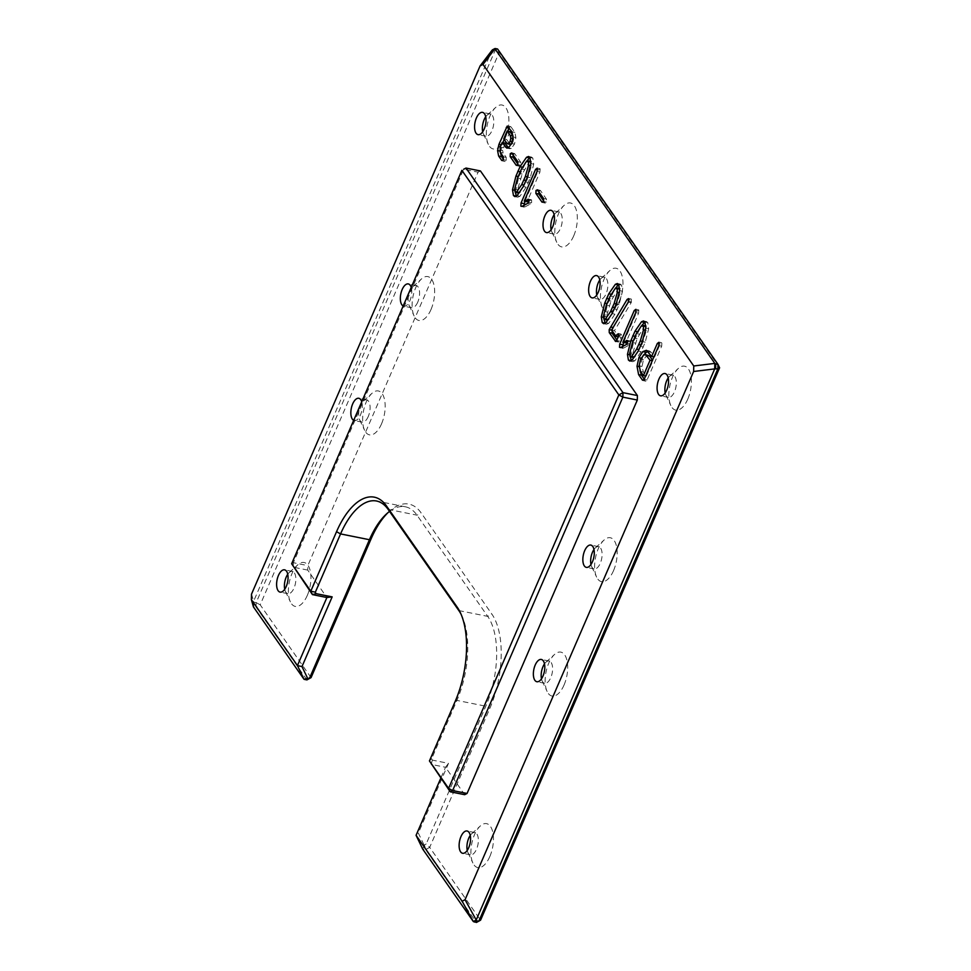 <?xml version="1.0" encoding="UTF-8"?>
<svg xmlns="http://www.w3.org/2000/svg" width="971" height="971" viewBox="0 0 971 971"><rect width="100%" height="100%" fill="white"/><g stroke="black" fill="none" stroke-linecap="round" stroke-linejoin="round"><path stroke-width="0.73" stroke-dasharray="4.86 3.64" d="M388.06 512.579A70.203 33.172 101.4 0 1 389.383 511.341A70.203 33.172 101.4 0 1 421.135 512.906L491.86 614.097A70.203 33.172 101.4 0 1 489.833 708.417L429.692 847.367L480.572 920.168L476.445 922.45L425.577 849.649L429.692 847.367L426.184 843.981L424.473 844.916L425.577 849.649L422.688 849.067L424.473 844.916M311.06 677.624L260.192 604.824L499.228 52.434L719.608 367.791M687.784 399.093A22.394 10.584 101.4 0 1 670.852 405.575A22.394 10.584 101.4 0 1 678.292 368.495A22.394 10.584 101.4 0 1 690.272 372.925A22.394 10.584 101.4 0 1 687.784 399.093M619.34 301.156A22.394 10.584 101.4 0 1 602.408 307.637A22.394 10.584 101.4 0 1 609.849 270.569A22.394 10.584 101.4 0 1 621.828 274.999A22.394 10.584 101.4 0 1 619.34 301.156M613.538 570.632A22.394 10.584 101.4 0 1 596.619 577.114A22.394 10.584 101.4 0 1 604.059 540.046A22.394 10.584 101.4 0 1 616.027 544.476A22.394 10.584 101.4 0 1 613.538 570.632M573.715 235.868A22.394 10.584 101.4 0 1 556.784 242.349A22.394 10.584 101.4 0 1 564.224 205.282A22.394 10.584 101.4 0 1 576.191 209.712A22.394 10.584 101.4 0 1 573.715 235.868M505.272 137.931A22.394 10.584 101.4 0 1 488.34 144.412A22.394 10.584 101.4 0 1 495.78 107.344A22.394 10.584 101.4 0 1 507.76 111.774A22.394 10.584 101.4 0 1 505.272 137.931M431.027 309.482A22.394 10.584 101.4 0 1 414.107 315.963A22.394 10.584 101.4 0 1 421.548 278.895A22.394 10.584 101.4 0 1 433.515 283.326A22.394 10.584 101.4 0 1 431.027 309.482M564.054 685.004A22.394 10.584 101.4 0 1 547.122 691.486A22.394 10.584 101.4 0 1 554.575 654.418A22.394 10.584 101.4 0 1 566.542 658.848A22.394 10.584 101.4 0 1 564.054 685.004M489.821 856.556A22.394 10.584 101.4 0 1 472.889 863.037A22.394 10.584 101.4 0 1 480.329 825.957A22.394 10.584 101.4 0 1 492.309 830.387A22.394 10.584 101.4 0 1 489.821 856.556M381.542 423.841A22.394 10.584 101.4 0 1 364.611 430.323A22.394 10.584 101.4 0 1 372.063 393.255A22.394 10.584 101.4 0 1 384.031 397.685A22.394 10.584 101.4 0 1 381.542 423.841M307.309 595.393A22.394 10.584 101.4 0 1 290.378 601.874A22.394 10.584 101.4 0 1 297.818 564.806A22.394 10.584 101.4 0 1 309.798 569.237A22.394 10.584 101.4 0 1 307.309 595.393M423.975 844.819L418.343 833.082L416.074 835.315M389.541 511.414A66.853 31.594 101.4 0 1 405.429 506.813A66.853 31.594 101.4 0 1 417.008 515.176L487.733 616.379A66.853 31.594 101.4 0 1 485.803 706.208L426.184 843.981M461.055 614.23A66.853 31.594 101.4 0 1 461.82 615.772A66.853 31.594 101.4 0 1 456.916 700.407L431.694 758.691L432.374 760.111L448.505 763.352L418.343 833.082M480.451 170.957L478.072 172.183L307.819 565.608L307.722 570.098L326.887 597.517M448.505 763.352L445.519 767.272L464.684 794.691M432.374 760.111L431.088 764.371L445.519 767.272L440.773 778.244M403.183 305.986A11.361 5.377 -78.6 0 0 403.815 306.205A11.361 5.377 -78.6 0 0 409.932 300.609A11.361 5.377 -78.6 0 0 411.219 287.404M353.687 420.358A11.361 5.377 -78.6 0 0 354.33 420.577A11.361 5.377 -78.6 0 0 360.447 414.981A11.361 5.377 -78.6 0 0 361.734 401.776M306.933 679.906L256.065 607.106L260.192 604.824L256.162 602.615L495.198 50.225L497.577 48.999L499.228 52.434L492.965 49.776L495.331 48.55M668.206 377.962A11.361 5.377 101.4 0 1 669.674 376.263A11.361 5.377 101.4 0 1 672.842 375.097A11.361 5.377 101.4 0 1 674.481 391.786A11.361 5.377 101.4 0 1 668.364 397.382A11.361 5.377 101.4 0 1 665.888 395.076A11.361 5.377 101.4 0 1 665.196 392.939M599.762 280.036A11.361 5.377 101.4 0 1 601.231 278.337A11.361 5.377 101.4 0 1 604.399 277.16A11.361 5.377 101.4 0 1 606.038 293.849A11.361 5.377 101.4 0 1 599.92 299.444A11.361 5.377 101.4 0 1 597.444 297.138A11.361 5.377 101.4 0 1 596.764 295.014M593.973 549.513A11.361 5.377 101.4 0 1 595.429 547.814A11.361 5.377 101.4 0 1 598.609 546.649A11.361 5.377 101.4 0 1 600.248 563.338A11.361 5.377 101.4 0 1 594.131 568.933A11.361 5.377 101.4 0 1 591.655 566.627A11.361 5.377 101.4 0 1 590.963 564.491M554.138 214.749A11.361 5.377 101.4 0 1 555.594 213.037A11.361 5.377 101.4 0 1 558.774 211.872A11.361 5.377 101.4 0 1 560.413 228.561A11.361 5.377 101.4 0 1 554.295 234.157A11.361 5.377 101.4 0 1 551.819 231.851A11.361 5.377 101.4 0 1 551.127 229.726M485.694 116.811A11.361 5.377 101.4 0 1 487.163 115.112A11.361 5.377 101.4 0 1 490.331 113.935A11.361 5.377 101.4 0 1 491.969 130.636A11.361 5.377 101.4 0 1 485.852 136.219A11.361 5.377 101.4 0 1 483.376 133.925A11.361 5.377 101.4 0 1 482.684 131.789M417.736 302.175A11.361 5.377 101.4 0 1 411.619 307.771A11.361 5.377 101.4 0 1 409.143 305.464A11.361 5.377 101.4 0 1 412.918 286.651A11.361 5.377 101.4 0 1 416.098 285.486A11.361 5.377 101.4 0 1 417.736 302.175M544.488 663.885A11.361 5.377 101.4 0 1 545.945 662.173A11.361 5.377 101.4 0 1 549.113 661.008A11.361 5.377 101.4 0 1 550.763 677.697A11.361 5.377 101.4 0 1 544.646 683.293A11.361 5.377 101.4 0 1 542.17 680.987A11.361 5.377 101.4 0 1 541.478 678.863M470.243 835.424A11.361 5.377 101.4 0 1 471.712 833.725A11.361 5.377 101.4 0 1 474.88 832.56A11.361 5.377 101.4 0 1 476.518 849.249A11.361 5.377 101.4 0 1 470.401 854.844A11.361 5.377 101.4 0 1 467.937 852.538A11.361 5.377 101.4 0 1 467.245 850.402M368.24 416.547A11.361 5.377 101.4 0 1 362.134 422.142A11.361 5.377 101.4 0 1 359.658 419.836A11.361 5.377 101.4 0 1 363.433 401.023A11.361 5.377 101.4 0 1 366.601 399.846A11.361 5.377 101.4 0 1 368.24 416.547M287.732 574.274A11.361 5.377 101.4 0 1 289.2 572.574A11.361 5.377 101.4 0 1 292.368 571.397A11.361 5.377 101.4 0 1 294.007 588.098A11.361 5.377 101.4 0 1 287.889 593.682A11.361 5.377 101.4 0 1 285.413 591.388A11.361 5.377 101.4 0 1 284.721 589.251M429.437 760.924L431.694 758.691M251.501 594.167L253.917 602.166L256.162 602.615L256.065 607.106L253.431 606.887L253.552 601.389L492.03 50.286L492.965 49.776M307.722 570.098L293.291 567.198L293.388 562.707L463.628 169.282L478.072 172.183M291.64 563.75L293.388 562.707L307.819 565.608M653.896 356.94L654.563 357.073L660.231 343.989L661.87 342.969L661.7 346.161L647.074 379.964L645.387 380.766L644.271 379.175M647.742 351.017L649.308 350.895L651.225 352.303L654.563 357.073M639.986 370.582L639.901 366.807L643.203 355.362M643.033 380.62L645.921 381.202L643.567 380.401M658.544 342.035L661.433 342.617L658.981 342.387M644.865 321.959L646.407 321.535L647.791 322.59L648.664 328.671L645.23 342.168L641.115 351.636L634.913 360.775L632.728 361.698L631.381 360.714M630.24 356.709L633.796 341.149L641.273 326.086M627.739 341.865L630.24 341.112L630.276 343.892L629.293 345.057L623.491 348.128L622.083 346.768M620.603 347.557L623.491 348.128L620.615 347.545M627.4 340.603L630.24 341.112L627.351 340.53M635.726 312.613L638.615 313.196L625.761 342.897M623.576 342.447L637.158 311.06L638.809 309.955L638.615 313.196M635.495 309.045L638.809 309.955L635.92 309.385M616.233 341.258L618.029 341.622L616.901 339.996M618.333 336.682L621.222 337.265L619.559 341.088L618.029 341.622L618.588 342.083L615.699 341.501M618.248 336.876L621.331 334.4L621.222 337.265M617.969 333.441L620.857 334.024L618.442 333.818M611.609 330.006L614.497 330.589L619 337.034M628.286 302.078L631.174 302.661L614.497 330.589M613.102 327.506L629.997 299.99L631.453 299.226L631.174 302.661M628.237 298.4L631.126 298.971L628.565 298.643M611.961 330.504L613.551 327.591M618.697 284.515L620.238 284.09L621.622 285.146L622.508 291.227L619.061 304.724L614.946 314.191L608.744 323.331L606.559 324.253L605.212 323.27M604.083 319.277L607.628 303.705L615.116 288.642M538.699 191.566L540.41 190.45L546.455 199.104L546.382 202.053L544.84 202.684L543.675 201.009M542.473 202.526L545.362 203.109L542.983 202.308M536.999 189.442L540.41 190.45L537.521 189.879M529.086 200.706L531.586 199.953L531.623 202.721L530.639 203.898L524.838 206.969L523.43 205.597M528.746 199.443L531.586 199.953L528.697 199.371M537.072 171.442L539.961 172.025L527.107 201.725M524.923 201.288L538.504 169.889L540.155 168.796L539.961 172.025M536.842 167.886L540.155 168.796L537.266 168.214M529.911 157.472L531.453 157.047L532.836 158.103L533.71 164.184L530.275 177.669L526.148 187.148L519.958 196.276L517.761 197.21L516.426 196.227M515.285 192.222L518.842 176.661L526.318 161.599M512.967 154.741L514.666 153.624L520.711 162.278L520.638 165.228L519.109 165.859L517.931 164.184M516.742 165.701L519.631 166.284L517.252 165.483M511.256 152.617L514.666 153.624L511.778 153.042M499.749 149.862L502.638 150.444L503.148 152.981L506.243 157.399L506.182 160.336L504.653 161.077L503.451 159.365M505.066 143.101L502.638 150.444M511.28 148.369L509.69 148.709L508.367 147.798L511.28 148.369L514.496 144.109L515.88 137.591L514.861 132.384L511.037 126.91L508.149 126.339M509.144 128.051L510.127 126.655L508.076 126.242M500.441 152.653L502.82 142.652M504.192 139.496L507.784 131.194M502.238 160.895L505.126 161.477L502.735 160.701M253.552 601.389L253.819 606.657M648.434 355.18L646.735 355.532L643.482 359.755L642.001 366.492L643.385 372.014L646.298 376.19L652.949 360.799L652.5 360.156M645.921 326.256L644.089 326.754L637.134 338.551L632.534 354.136L632.91 357.037L634.548 356.94L641.782 345.166L646.395 330.443L645.933 326.013M619.765 288.812L617.92 289.322L610.965 301.107L606.377 316.704L606.741 319.605L608.38 319.495L615.614 307.734L620.226 293.011L619.765 288.569M530.967 161.769L529.122 162.266L522.18 174.064L517.579 189.648L517.956 192.549L519.594 192.452L526.828 180.679L531.44 165.956L530.979 161.514M510.03 131.643L506.644 139.46L509.581 143.659L511.377 144.194L512.991 142.033L513.695 138.61L512.991 135.891M645.618 376.056L646.298 376.19M652.281 360.666L652.949 360.799M503.755 138.877L506.644 139.46M512.894 138.452L513.695 138.61M455.168 701.463L456.916 700.407L485.803 706.208L489.833 708.417M458.846 610.577L487.733 616.379L491.86 614.097M388.121 509.387L417.008 515.176L421.135 512.906M659.309 343.807L660.231 343.989M648.337 351.72L651.225 352.303M641.066 358.153L641.77 358.287M639.124 366.65L639.901 366.807M644.186 379.382L647.074 379.964M658.811 345.591L661.7 346.161M632.024 360.192L634.913 360.775M638.226 351.053L641.115 351.636M640.52 346.404L643.409 346.975M642.341 341.586L645.23 342.168M645.788 328.089L648.664 328.671M644.902 322.008L647.791 322.59M634.998 336.306L635.629 336.427M633.043 340.991L633.796 341.149M629.548 354.755L630.349 354.913M626.404 344.487L629.293 345.057M627.387 343.309L630.276 343.892M636.223 310.866L637.158 311.06M616.67 340.518L619.559 341.088M618.758 334.922L619.826 335.141M628.625 301.411L631.514 301.993M628.965 299.784L629.997 299.99M605.855 322.748L608.744 323.331M612.058 313.609L614.946 314.191M614.352 308.96L617.24 309.543M616.172 304.141L619.061 304.724M619.619 290.645L622.508 291.227M618.733 284.576L621.622 285.146M608.841 298.862L609.472 298.983M606.875 303.559L607.628 303.705M603.379 317.323L604.18 317.481M543.493 201.47L546.382 202.053M543.566 198.521L546.455 199.104M538.225 190.899L538.905 191.032M527.751 203.315L530.639 203.898M528.734 202.138L531.623 202.721M537.57 169.707L538.504 169.889M517.07 195.705L519.958 196.276M523.26 186.566L526.148 187.148M525.566 181.905L528.455 182.487M527.387 177.098L530.275 177.669M530.821 163.601L533.71 164.184M529.948 157.52L532.836 158.103M520.043 171.806L520.674 171.94M518.089 176.504L518.842 176.661M514.594 190.267L515.395 190.425M517.749 164.645L520.638 165.228M517.822 161.696L520.711 162.278M512.494 154.073L513.174 154.207M500.259 152.398L503.148 152.981M503.354 156.816L506.243 157.399M500.174 147.155L503.063 147.738M511.608 143.526L514.496 144.109M512.991 137.02L515.88 137.591M511.972 131.801L514.861 132.384M501.182 144.849L501.813 144.982M499.798 151.015L500.466 151.16M503.294 159.754L506.182 160.336M640.496 371.444L643.385 372.014M639.112 365.909L642.001 366.492M640.593 359.173L643.482 359.755M643.846 354.949L646.735 355.532M630.021 356.454L632.91 357.037M629.645 353.553L632.534 354.136M632.509 342.52L635.398 343.103M634.245 337.969L637.134 338.551M636.381 333.551L639.27 334.133M641.2 326.183L644.089 326.754M645.436 330.249L646.395 330.443M642.401 341.379L643.203 341.537M641.091 345.033L641.782 345.166M603.853 319.022L606.741 319.605M603.489 316.121L606.377 316.704M606.341 305.076L609.23 305.659M608.077 300.525L610.965 301.107M610.225 296.106L613.114 296.689M615.031 288.739L617.92 289.322M619.267 292.817L620.226 293.011M616.245 303.947L617.034 304.105M614.922 307.589L615.614 307.734M515.067 191.967L517.956 192.549M514.691 189.066L517.579 189.648M517.555 178.033L520.444 178.615M519.291 173.481L522.18 174.064M521.427 169.063L524.316 169.646M526.233 161.684L529.122 162.266M530.482 165.762L531.44 165.956M527.447 176.892L528.248 177.05M526.136 180.545L526.828 180.679M506.692 143.077L509.581 143.659M512.215 141.875L512.991 142.033M386.761 513.695L389.383 511.341M665.888 395.076L670.852 405.575M669.674 376.263L678.292 368.495M597.444 297.138L602.408 307.637M601.231 278.337L609.849 270.569M591.655 566.627L596.619 577.114M595.429 547.814L604.059 540.046M551.819 231.851L556.784 242.349M555.594 213.037L564.224 205.282M483.376 133.925L488.34 144.412M487.163 115.112L495.78 107.344M409.143 305.464L414.107 315.963M412.918 286.651L421.548 278.895M542.17 680.987L547.122 691.486M545.945 662.173L554.575 654.418M467.937 852.538L472.889 863.037M471.712 833.725L480.329 825.957M359.658 419.836L364.611 430.323M363.433 401.023L372.063 393.255M285.413 591.388L290.378 601.874M289.2 572.574L297.818 564.806M672.842 375.097L665.05 373.532M668.364 397.382L660.571 395.816M649.308 350.895L646.419 350.313M632.728 361.698L629.839 361.115M646.407 321.535L643.518 320.952M629.924 340.894L627.035 340.323M622.884 348.237L619.996 347.654M606.559 324.253L603.671 323.683M620.238 284.09L617.35 283.508M604.399 277.16L596.607 275.594M599.92 299.444L592.128 297.879M598.609 546.649L590.805 545.071M594.131 568.933L586.338 567.367M558.774 211.872L550.97 210.306M554.295 234.157L546.503 232.591M531.271 199.735L528.382 199.152M524.231 207.066L521.342 206.495M517.761 197.21L514.873 196.628M531.453 157.047L528.564 156.465M509.69 148.709L506.801 148.126M510.564 126.546L507.675 125.975M490.331 113.935L482.526 112.369M485.852 136.219L478.06 134.653M416.098 285.486L408.293 283.92M411.619 307.771L403.815 306.205M549.113 661.008L541.32 659.443M544.646 683.293L536.842 681.727M474.88 832.56L467.087 830.994M470.401 854.844L462.609 853.278M366.601 399.846L358.809 398.28M362.134 422.142L354.33 420.577M292.368 571.397L284.576 569.831M287.889 593.682L280.097 592.116M405.429 506.813L376.542 501.012M461.82 615.772L460.315 612.592M253.492 601.692L253.382 606.741"/><path stroke-width="1.46" d="M476.591 920.775L478.824 921.224L717.86 368.834L719.608 367.791L480.572 920.168L476.445 922.45L473.302 921.503L422.688 849.067L416.074 835.315L462.135 901.222L473.302 921.503L476.215 919.998L476.591 920.775L474.212 922.001M332.155 596.874L301.981 666.592L297.442 665.56L326.887 597.517L332.155 596.874L316.024 593.633L315.344 592.201L340.566 533.916L369.441 539.718L309.834 677.491L311.06 677.624L371.189 538.662A70.203 33.172 101.4 0 1 388.06 512.579M719.608 367.791L717.957 364.343L717.86 368.834L714.692 368.895L476.215 919.998L465.048 899.716L462.135 901.222M311.06 677.624L306.933 679.906L304.044 679.324L297.442 665.56L251.392 599.665L251.501 594.167L480.087 65.931L483 64.426L693.755 365.982L693.634 371.492L465.048 899.716M637.413 395.549L480.451 170.957L466.007 168.056L622.969 392.648L637.413 395.549L637.316 400.04L467.063 793.465L464.684 794.691L450.241 791.79L429.437 760.924L448.59 788.355L618.843 394.93L461.88 170.338L291.64 563.75L310.793 591.181L336.536 531.707A70.203 33.172 101.4 0 1 386.47 505.94L457.195 607.142A70.203 33.172 101.4 0 1 460.315 612.592A70.203 33.172 101.4 0 1 455.168 701.463L429.437 760.924M440.773 778.244L416.074 835.315M666.689 390.221A11.361 5.377 -78.6 0 0 665.05 373.532A11.361 5.377 -78.6 0 0 657.537 383.618A11.361 5.377 -78.6 0 0 660.571 395.816A11.361 5.377 -78.6 0 0 666.689 390.221M651.675 356.491L657.343 343.406L658.981 342.387L658.811 345.591L644.186 379.382L642.499 380.183L638.602 374.612L637.012 366.225L638.882 357.704L642.778 351.623L646.419 350.313L651.675 356.491L653.896 356.94M632.024 360.192L629.839 361.115L628.407 360.023L627.46 354.342L630.907 340.566L634.973 331.232L641.479 321.777L643.518 320.952L644.902 322.008L645.788 328.089L642.341 341.586L638.226 351.053L632.024 360.192M626.404 344.487L620.603 347.557L619.534 347.327L619.692 344.171L634.269 310.477L635.92 309.385L635.726 312.613L622.872 342.314L627.351 340.53L627.387 343.309L626.404 344.487M620.603 347.557L619.534 347.327L620.615 347.545M627.4 340.603L626.513 340.433L627.351 340.53M615.699 341.501L609.254 332.616L609.181 329.655L627.108 299.42L628.565 298.643L628.286 302.078L611.609 330.006L616.112 336.452L616.937 334.558L618.442 333.818L618.333 336.682L616.67 340.518L615.141 341.039L616.233 341.258M605.855 322.748L603.671 323.683L602.238 322.578L601.292 316.898L604.739 303.122L608.805 293.788L615.323 284.333L617.35 283.508L618.733 284.576L619.619 290.645L616.172 304.141L612.058 313.609L605.855 322.748M598.245 292.283A11.361 5.377 -78.6 0 0 596.607 275.594A11.361 5.377 -78.6 0 0 589.094 285.68A11.361 5.377 -78.6 0 0 592.128 297.879A11.361 5.377 -78.6 0 0 598.245 292.283M592.444 561.772A11.361 5.377 -78.6 0 0 590.805 545.071A11.361 5.377 -78.6 0 0 583.304 555.157A11.361 5.377 -78.6 0 0 586.338 567.367A11.361 5.377 -78.6 0 0 592.444 561.772M552.608 226.996A11.361 5.377 -78.6 0 0 550.97 210.306A11.361 5.377 -78.6 0 0 543.469 220.393A11.361 5.377 -78.6 0 0 546.503 232.591A11.361 5.377 -78.6 0 0 552.608 226.996M543.493 201.47L541.952 202.102L535.895 193.435L536.016 190.45L537.521 189.879L543.566 198.521L543.493 201.47M527.751 203.315L521.949 206.386L520.881 206.168L521.039 203.012L535.616 169.306L537.266 168.214L537.072 171.442L524.219 201.143L528.697 199.371L528.734 202.138L527.751 203.315M528.746 199.443L527.86 199.261L528.697 199.371M517.07 195.705L514.873 196.628L513.453 195.535L512.506 189.855L515.953 176.079L520.019 166.733L526.525 157.29L528.564 156.465L529.948 157.52L530.821 163.601L527.387 177.098L523.26 186.566L517.07 195.705M517.749 164.645L516.22 165.276L510.163 156.61L510.285 153.624L511.778 153.042L517.822 161.696L517.749 164.645M500.259 152.398L503.354 156.816L503.294 159.754L501.764 160.494L498.633 156.015L497.577 150.578L498.924 144.4L507.238 126.072L511.972 131.801L512.991 137.02L511.608 143.526L508.391 147.786L506.801 148.126L502.177 142.519L500.174 147.155L500.259 152.398M484.177 129.07A11.361 5.377 -78.6 0 0 482.526 112.369A11.361 5.377 -78.6 0 0 475.025 122.455A11.361 5.377 -78.6 0 0 478.06 134.653A11.361 5.377 -78.6 0 0 484.177 129.07M411.219 287.404A11.361 5.377 -78.6 0 0 408.293 283.92A11.361 5.377 -78.6 0 0 400.938 293.315A11.361 5.377 -78.6 0 0 403.183 305.986M542.959 676.132A11.361 5.377 -78.6 0 0 541.32 659.443A11.361 5.377 -78.6 0 0 533.819 669.529A11.361 5.377 -78.6 0 0 536.842 681.727A11.361 5.377 -78.6 0 0 542.959 676.132M468.726 847.683A11.361 5.377 -78.6 0 0 467.087 830.994A11.361 5.377 -78.6 0 0 459.574 841.08A11.361 5.377 -78.6 0 0 462.609 853.278A11.361 5.377 -78.6 0 0 468.726 847.683M361.734 401.776A11.361 5.377 -78.6 0 0 358.809 398.28A11.361 5.377 -78.6 0 0 351.453 407.674A11.361 5.377 -78.6 0 0 353.687 420.358M286.214 586.52A11.361 5.377 -78.6 0 0 284.576 569.831A11.361 5.377 -78.6 0 0 277.063 579.918A11.361 5.377 -78.6 0 0 280.097 592.116A11.361 5.377 -78.6 0 0 286.214 586.52M495.331 48.55L497.577 48.999L717.957 364.343L715.724 363.894L715.627 368.385M371.189 538.662L369.441 539.718A66.853 31.594 101.4 0 1 386.761 513.695A66.853 31.594 101.4 0 1 389.541 511.414M665.196 392.939A11.361 5.377 101.4 0 1 668.206 377.962M596.764 295.014A11.361 5.377 101.4 0 1 599.762 280.036M590.963 564.491A11.361 5.377 101.4 0 1 593.973 549.513M551.127 229.726A11.361 5.377 101.4 0 1 554.138 214.749M482.684 131.789A11.361 5.377 101.4 0 1 485.694 116.811M541.478 678.863A11.361 5.377 101.4 0 1 544.488 663.885M467.245 850.402A11.361 5.377 101.4 0 1 470.243 835.424M284.721 589.251A11.361 5.377 101.4 0 1 287.732 574.274M336.536 531.707L340.566 533.916A66.853 31.594 101.4 0 1 376.542 501.012A66.853 31.594 101.4 0 1 388.121 509.387L458.846 610.577A66.853 31.594 101.4 0 1 461.055 614.23M693.634 371.492L714.692 368.895L714.814 363.397L715.724 363.894M637.316 400.04L622.872 397.139L622.969 392.648L618.843 394.93L622.872 397.139L452.62 790.564L450.241 791.79L448.59 788.355L452.62 790.564L467.063 793.465M693.755 365.982L714.814 363.397L494.943 48.781L483 64.426M494.943 48.781L492.03 50.286L480.087 65.931M463.628 169.282L466.007 168.056L463.628 169.282M301.981 666.592L307.625 678.328L304.044 679.324L253.431 606.887L251.392 599.665M291.64 563.75L312.444 594.616L310.793 591.181L315.344 592.201M326.887 597.517L312.444 594.616L316.024 593.633M643.203 355.362L647.742 351.017M644.271 379.175L641.491 375.194L639.986 370.582M631.381 360.714L630.24 356.709M641.273 326.086L644.865 321.959M622.872 342.314L625.761 342.897L627.739 341.865M622.423 347.909L623.576 342.447M616.901 339.996L612.143 333.199L612.07 330.225M616.112 336.452L618.248 336.876M610.662 327.021L613.102 327.506M605.212 323.27L604.083 319.277M615.116 288.642L618.697 284.515M543.675 201.009L538.784 194.018L538.905 191.032M524.219 201.143L527.107 201.725L529.086 200.706M523.77 206.75L524.923 201.288M516.426 196.227L515.285 192.222M526.318 161.599L529.911 157.472M517.931 164.184L513.052 157.193L513.174 154.207M502.177 142.519L505.066 143.101L508.367 147.798M507.784 131.194L509.217 127.869M502.82 142.652L504.192 139.496M503.451 159.365L501.522 156.598L500.441 152.653M492.03 50.286L492.965 49.776M309.834 677.491L306.933 679.906M652.5 360.156L649.611 356.029L645.545 354.597L643.846 354.949L640.593 359.173L639.112 365.909L640.496 371.444L643.409 375.607L645.618 376.056M632.91 357.037L635.01 356.406M645.933 326.013L642.753 325.297L643.336 325.734L641.2 326.183L636.381 333.551L632.509 342.52L629.645 353.553L630.021 356.454L631.66 356.357L636.648 349.111L640.314 340.955L643.506 329.861L643.336 325.734L645.921 326.256M606.741 319.605L608.841 318.974M619.765 288.569L616.585 287.865L617.168 288.302L615.031 288.739L610.225 296.106L606.341 305.076L603.489 316.121L603.853 319.022L605.491 318.913L610.492 311.667L614.145 303.522L617.338 292.429L617.168 288.302L619.765 288.812M517.956 192.549L520.055 191.918M530.979 161.514L527.799 160.81L528.382 161.247L526.233 161.684L521.427 169.063L517.555 178.033L514.691 189.066L515.067 191.967L516.706 191.87L521.694 184.624L525.36 176.467L528.552 165.373L528.382 161.247L530.967 161.769M509.581 143.659L511.377 144.194M512.991 135.891L510.03 131.643L507.141 131.073L503.755 138.877L506.692 143.077L508.488 143.611L510.103 141.45L510.807 138.028L512.894 138.452M643.409 375.607L650.06 360.217L652.281 360.666M650.06 360.217L645.545 354.597M630.021 356.454L634.548 356.94M603.853 319.022L608.38 319.495M515.067 191.967L519.594 192.452M506.692 143.077L511.316 144.181M510.807 138.028L510.212 135.467L507.141 131.073M657.343 343.406L659.309 343.807M642.778 351.623L645.666 352.206M638.882 357.704L641.066 358.153M637.012 366.225L639.124 366.65M638.602 374.612L641.491 375.194M628.407 360.023L631.296 360.605M641.479 321.777L644.368 322.36M634.973 331.232L637.401 331.718M632.74 335.845L634.998 336.306M630.907 340.566L633.043 340.991M627.46 354.342L629.548 354.755M634.269 310.477L636.223 310.866M619.692 344.171L622.581 344.754M609.254 332.616L612.143 333.199M616.937 334.558L618.758 334.922M627.108 299.42L628.965 299.784M609.181 329.655L611.718 330.164M602.238 322.578L605.127 323.161M615.323 284.333L618.211 284.916M608.805 293.788L611.245 294.274M606.584 298.413L608.841 298.862M604.739 303.122L606.875 303.559M601.292 316.898L603.379 317.323M536.016 190.45L538.225 190.899M535.895 193.435L538.784 194.018M535.616 169.306L537.57 169.707M521.039 203.012L523.927 203.594M513.453 195.535L516.341 196.106M526.525 157.29L529.413 157.86M520.019 166.733L522.447 167.23M517.786 171.357L520.043 171.806M515.953 176.079L518.089 176.504M512.506 189.855L514.594 190.267M510.285 153.624L512.494 154.073M510.163 156.61L513.052 157.193M505.321 147.009L508.209 147.592M506.255 127.468L509.144 128.051M498.924 144.4L501.182 144.849M497.577 150.578L499.798 151.015M498.633 156.015L501.522 156.598M457.195 607.142L458.846 610.577M386.47 505.94L388.121 509.387M646.722 355.447L649.611 356.029M643.506 329.861L645.436 330.249M640.314 340.955L642.401 341.379M638.894 344.584L641.091 345.033M636.648 349.111L639.015 349.584M617.338 292.429L619.267 292.817M614.145 303.522L616.245 303.947M612.725 307.152L614.922 307.589M610.492 311.667L612.847 312.14M528.552 165.373L530.482 165.762M525.36 176.467L527.447 176.892M523.939 180.096L526.136 180.545M521.694 184.624L524.061 185.097M510.212 135.467L512.991 136.025M510.103 141.45L512.215 141.875M492.418 49.849L494.943 48.55M633.493 357.486L630.604 356.915M607.336 320.054L604.448 319.471M518.538 192.998L515.65 192.428M510.528 144.412L507.639 143.829"/></g></svg>
